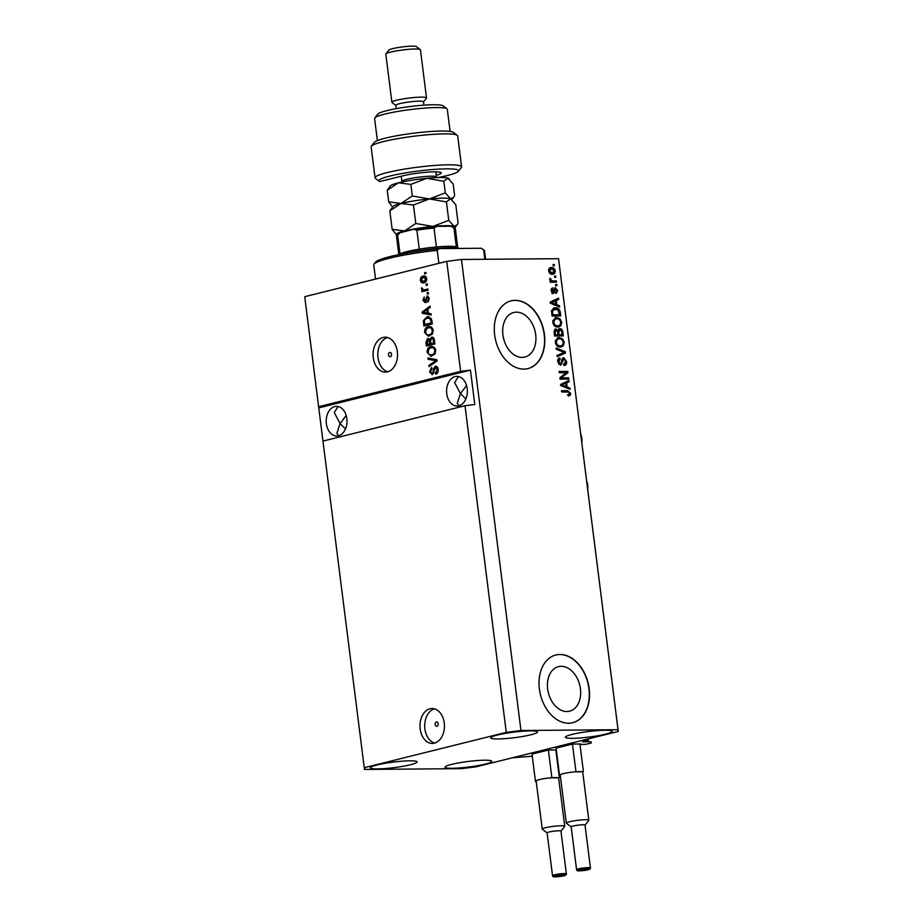 <?xml version="1.0" encoding="UTF-8"?>
<svg xmlns="http://www.w3.org/2000/svg" width="923" height="923" viewBox="0 0 923 923"><rect width="100%" height="100%" fill="white"/><g stroke="black" fill="none" stroke-linecap="round" stroke-linejoin="round"><path stroke-width="1.38" d="M532.283 756.191L512.346 757.806L582.171 740.431L588.389 740.384L588.205 738.931M547.904 750.157L532.502 753.987M556.327 749.972L548.885 750.03M571.972 744.169L556.569 747.999M580.925 743.973L572.952 744.042M579.967 744.33L580.936 744.088M588.389 740.384L582.655 741.838L591.078 741.804L591.251 742.969L585.586 744.376L579.979 744.423M591.251 742.969L591.078 741.804M547.662 689.043A22.96 16.152 76 0 0 569.583 711.195A22.96 16.152 76 0 0 580.417 688.777A22.96 16.152 76 0 0 558.496 666.625A22.96 16.152 76 0 0 547.662 689.043M502.92 334.922A22.96 16.152 76 0 0 524.852 357.063A22.96 16.152 76 0 0 535.686 334.645A22.96 16.152 76 0 0 513.753 312.493A22.96 16.152 76 0 0 502.92 334.922M494.647 334.922A34.901 24.552 76 0 0 527.968 368.589A34.901 24.552 76 0 0 544.432 334.518A34.901 24.552 76 0 0 511.111 300.852A34.901 24.552 76 0 0 494.647 334.922M527.852 368.623A34.901 24.552 76 0 0 544.189 334.576A34.901 24.552 76 0 0 510.996 300.886M539.39 689.054A34.901 24.552 76 0 0 572.71 722.721A34.901 24.552 76 0 0 589.174 688.65A34.901 24.552 76 0 0 555.854 654.984A34.901 24.552 76 0 0 539.39 689.054M572.583 722.744A34.901 24.552 76 0 0 588.932 688.708A34.901 24.552 76 0 0 555.727 655.018M435.206 724.509A2.181 1.534 -90.5 0 0 436.729 726.309A2.181 1.534 -90.5 0 0 438.206 723.759A2.181 1.534 -90.5 0 0 436.694 721.948A2.181 1.534 -90.5 0 0 435.206 724.509M420.173 728.974A17.445 12.23 -90.5 0 0 432.345 743.419A17.445 12.23 -90.5 0 0 444.24 722.974A17.445 12.23 -90.5 0 0 432.056 708.518A17.445 12.23 -90.5 0 0 420.173 728.974M434.433 708.829A17.445 12.23 -90.5 0 0 424.903 728.928A17.445 12.23 -90.5 0 0 434.71 743.073M388.525 354.986A2.181 1.534 -90.5 0 0 390.048 356.797A2.181 1.534 -90.5 0 0 391.537 354.247A2.181 1.534 -90.5 0 0 390.014 352.436A2.181 1.534 -90.5 0 0 388.525 354.986M373.261 357.651A17.445 12.23 -90.5 0 0 385.445 372.107A17.445 12.23 -90.5 0 0 397.328 351.663A17.445 12.23 -90.5 0 0 385.156 337.207A17.445 12.23 -90.5 0 0 373.261 357.651M387.522 337.518A17.445 12.23 -90.5 0 0 377.992 357.616A17.445 12.23 -90.5 0 0 387.798 371.761M326.373 423.715A14.837 10.395 -90.5 0 0 336.733 436.002A14.837 10.395 -90.5 0 0 346.84 418.615A14.837 10.395 -90.5 0 0 336.48 406.339A14.837 10.395 -90.5 0 0 326.373 423.715M345.514 428.895L340.068 423.599L336.883 433.268L338.603 435.737M446.744 393.752A14.837 10.395 -90.5 0 0 457.093 406.039A14.837 10.395 -90.5 0 0 467.211 388.664A14.837 10.395 -90.5 0 0 456.85 376.376A14.837 10.395 -90.5 0 0 446.744 393.752M465.884 398.932L460.439 393.636L457.254 403.305L458.962 405.785M377.484 768.905A23.56 2.792 -7.2 0 1 370.354 767.821A23.56 2.792 -7.2 0 1 384.441 763.436A23.56 2.792 -7.2 0 1 409.985 760.817A23.56 2.792 -7.2 0 1 417.104 761.913A23.56 2.792 -7.2 0 1 403.016 766.286A23.56 2.792 -7.2 0 1 377.484 768.905M497.855 738.954A23.56 2.792 -7.2 0 1 490.724 737.858A23.56 2.792 -7.2 0 1 504.812 733.485A23.56 2.792 -7.2 0 1 530.344 730.866A23.56 2.792 -7.2 0 1 537.474 731.951A23.56 2.792 -7.2 0 1 523.387 736.335A23.56 2.792 -7.2 0 1 497.855 738.954M572.525 738.342A23.56 2.792 -7.2 0 1 565.407 737.246A23.56 2.792 -7.2 0 1 579.494 732.874A23.56 2.792 -7.2 0 1 605.027 730.255A23.56 2.792 -7.2 0 1 612.145 731.339A23.56 2.792 -7.2 0 1 598.058 735.712A23.56 2.792 -7.2 0 1 572.525 738.342M452.155 768.294A23.56 2.792 -7.2 0 1 445.036 767.209A23.56 2.792 -7.2 0 1 459.123 762.825A23.56 2.792 -7.2 0 1 484.656 760.206A23.56 2.792 -7.2 0 1 491.774 761.302A23.56 2.792 -7.2 0 1 477.687 765.675A23.56 2.792 -7.2 0 1 452.155 768.294M458.408 376.526L454.647 382.607L460.439 393.636L466.553 385.526M338.037 406.489L334.276 412.558L340.068 423.599L346.183 415.488M322.969 441.09L464.996 405.739L474.791 404.505L470.453 370.123L460.658 371.358L318.62 406.708L304.728 296.687L446.755 261.347L461.454 259.478L558.53 258.682L558.773 260.424L618.272 731.443L476.245 766.794L461.546 768.651L364.47 769.447L318.62 406.708M364.227 767.717L506.266 732.366L464.996 405.739M460.658 371.358L446.755 261.347M436.141 366.235L435.241 366.246C436.867 366.073 437.837 367.123 438.183 369.419C438.39 371.981 437.606 373.561 435.841 374.15L435.575 372.927L437.179 369.558L435.425 367.481L432.31 374.715L429.564 371.796L431.606 367.469L431.883 368.692L430.545 371.507L432.172 373.457L432.979 372.846L433.464 368.6L435.702 366.177M437.79 367.85L435.425 367.481M432.91 373.446L434.225 372.834M427.937 358.02L436.833 359.705L437.006 360.997L429.033 366.696L428.872 365.416L435.944 360.674L428.099 359.312L427.937 358.02M428.86 349.102L432.079 346.54L430.833 346.54L434.018 347.013L435.76 350.232L434.883 354.12L430.868 356.232L427.107 352.378C427.13 349.009 428.376 347.06 430.833 346.54L431.952 346.39M426.322 329.096L429.553 326.534L428.307 326.546L431.491 327.019L433.233 330.238L432.356 334.114L428.341 336.226L424.58 332.384C424.603 329.003 425.849 327.065 428.307 326.546L429.426 326.384M428.376 313.301L431.029 313.728L431.191 315.02L422.284 313.278L422.123 312.055L430.072 306.113L430.233 307.417L427.845 309.09L428.376 313.301M424.603 272.654L425.803 272.366L425.964 273.612L424.753 273.912L424.603 272.654L425.838 272.654M421.892 278.054L424.292 276.092L423.057 276.104C424.857 275.492 426.08 276.346 426.714 278.665C426.691 281.111 425.768 282.496 423.969 282.807C422.18 283.396 420.98 282.542 420.369 280.246C420.38 277.823 421.28 276.439 423.057 276.104L424.072 275.965M423.969 282.807L423.011 282.946M426.057 284.226L427.268 283.926L427.418 285.172L426.218 285.472L426.057 284.226L427.303 284.215M427.937 289.211L424.684 289.799L427.891 288.922L428.053 290.18L421.926 291.703L421.765 290.457L422.746 290.203L421.476 289.003L421.649 287.745L423.438 289.81L424.718 289.718L423.438 289.81M427.141 292.822L428.353 292.522L428.503 293.768L427.303 294.068L427.141 292.822L428.387 292.81M427.684 296.098L426.876 296.11L429.23 298.579L427.637 302.052L428.341 298.706L427.187 297.321L426.668 297.748L424.984 302.548L422.884 300.206L424.28 296.918L423.761 299.94L424.707 301.325L427.291 296.052M428.93 297.379L427.187 297.321M425.711 301.313L424.568 301.336L426.414 300.794M427.037 316.866L428.353 316.681L431.872 320.385L432.322 323.927L423.888 326.027L423.38 320.685L427.037 316.866L428.953 316.727M432.552 337.195L431.445 337.207C433.095 336.895 434.075 337.91 434.375 340.229L434.848 343.933L426.414 346.033L425.953 342.306L427.649 338.476L429.587 339.376L432.01 337.126M561.657 377.865L568.591 377.807L568.753 379.065L560.042 379.134L559.869 377.807L566.168 372.673L559.234 372.73L559.073 371.473L567.783 371.404L567.957 372.742L560.457 378.165L568.591 377.807M563.93 364.239L565.603 361.343L563.803 358.92L560.549 365.208L557.723 361.735C557.515 359.439 558.23 358.205 559.857 358.009L560.134 359.266L558.738 361.678L560.423 363.95L561.253 363.558L561.772 359.543L563.618 357.674L566.641 361.435C566.837 363.974 566.03 365.323 564.207 365.485L564.265 364.17L563.053 364.47M564.795 365.404L564.207 365.485M563.803 358.92L561.738 359.739M560.134 359.266L557.7 360.351M558.553 364.066L561.253 363.558M556.108 347.983L565.291 351.698L565.453 352.99L557.204 356.67L557.042 355.378L564.368 352.424L556.269 349.286L556.108 347.983M564.218 342.26L563.295 345.813L560.457 347.06C557.884 347.221 556.165 345.64 555.277 342.318L557.977 337.668L559.153 337.53L562.43 338.729L564.218 342.26L563.215 342.502M561.472 346.933L560.457 347.06M561.692 322.254L560.769 325.807L557.93 327.054C555.358 327.227 553.627 325.646 552.75 322.323L555.45 317.662L556.627 317.524L559.903 318.723L561.692 322.254L560.688 322.496M558.946 326.938L557.93 327.054M554.492 276.081L555.738 276.069L555.9 277.327L554.654 277.338L554.492 276.081M549.946 267.808L551.423 267.508C553.292 267.324 554.55 268.431 555.196 270.843C555.15 273.208 554.204 274.339 552.335 274.223C550.489 274.373 549.254 273.266 548.631 270.889C548.654 268.547 549.589 267.416 551.423 267.508L550.512 267.612M553.327 274.108L552.335 274.223M568.014 394.709L569.641 393.29L568.822 392.056L561.657 391.952L561.496 390.694L567.414 390.648L570.668 393.336L570.287 395.229L568.28 395.955L568.014 394.709L568.753 394.617L567.541 394.917M569.203 395.852L568.28 395.955M506.266 732.366L520.953 730.508L461.454 259.478M520.953 730.508L618.029 729.712L558.53 258.682M556.754 304.682L559.488 305.721L559.65 307.013L550.454 303.24L550.293 302.029L558.519 298.106L558.692 299.41L556.223 300.483L556.754 304.682L555.542 304.982L559.488 305.721M555.761 292.349L556.777 290.514L555.588 288.899L553.292 293.456L551.135 290.699L552.577 287.838L552.035 290.653L553.004 292.21L555.265 287.653L557.688 290.595L556.027 293.595L555.865 292.314L554.665 292.614M555.588 288.899L553.846 289.487L552.081 293.756M552.854 289.084L551.1 289.649M551.723 292.499L553.477 291.806M555.565 284.526L556.811 284.515L556.961 285.761L555.715 285.772L555.565 284.526M553.062 280.95L556.35 280.915L556.511 282.173L550.177 282.219L550.016 280.973L551.031 280.961L549.716 279.496L549.912 278.308L551.746 280.73L553.062 280.95L551.862 281.25L556.35 280.915M553.039 264.52L554.273 264.509L554.435 265.755L553.189 265.766L553.039 264.52M555.346 307.832C557.896 307.601 559.557 309.113 560.33 312.378L560.769 315.92L552.058 316.001L551.55 310.693L554.031 307.982L555.346 307.832L554.135 308.132L558.069 309.77M558.784 328.865L559.811 328.6C561.519 328.692 562.522 329.903 562.834 332.222L563.295 335.926L554.585 335.995L554.123 332.268L555.888 328.946L557.884 330.272L559.257 328.669M567.149 387.049L569.883 388.075L570.056 389.379L560.861 385.606L560.699 384.383L568.926 380.472L569.087 381.764L566.618 382.837L567.149 387.049L565.949 387.348L569.883 388.075M618.029 729.712L618.272 731.443M569.468 393.636L569.087 395.529L570.287 395.229M561.53 390.983L567.414 390.648M566.214 390.948L568.937 392.102M569.653 393.59L570.668 393.336M557.354 298.671L557.48 299.71L558.692 299.41M557.48 299.71L556.223 300.483M555.461 304.336L555.542 304.982M555.254 300.898L550.073 302.929L555.681 304.29L555.254 300.898L551.285 302.629L555.681 304.29M551.792 303.471L553.004 303.171M550.396 302.848L551.285 302.629M556.8 290.814L557.688 290.595M556.511 291.933L555.969 293.295M554.377 289.199L555.242 288.991M551.458 288.495L551.654 289.384L552.692 289.118M551.158 290.86L552.035 290.653M554.331 287.964L555.796 288.934M555.727 285.772L555.6 284.815L556.811 284.515M555.15 281.215L555.265 282.173M550.05 281.203L551.031 280.961M549.704 279.058L550.869 278.769M549.82 279.877L550.869 279.623M550.962 280.927L551.746 280.73M550.546 281.03L551.862 281.25M553.2 265.766L553.073 264.809L554.273 264.509M554.308 271.062L555.196 270.843M553.996 272.204L552.658 274.212M550.212 267.808L553.2 269.124M548.666 271.131L549.543 270.912L552.173 272.977L554.285 270.808L551.642 268.755L548.631 269.828M550.973 273.277L552.969 272.885L549.427 272.908M551.642 268.755L549.543 270.912M554.654 277.338L554.538 276.369L555.738 276.069M559.338 312.62L560.33 312.378M559.384 314.731L559.534 315.931M553.465 308.167L554.135 308.132M554.285 309.39L551.412 311.224M551.942 315.031L559.603 314.685L557.677 309.551L553.154 309.505M551.931 314.985L559.603 314.685M551.666 312.874L552.658 312.62L552.923 314.743M551.527 311.189L552.612 310.924L552.658 312.62M555.484 309.09L552.612 310.924M560.48 324.077L559.569 326.107L560.769 325.807M559.569 326.107L558.311 327.03M554.896 317.847L556.627 317.524M555.415 317.824L559.903 318.723M555.554 319.07L552.75 320.789M556.592 326.107L557.792 325.807C559.673 325.865 560.63 324.688 560.665 322.265C559.996 319.785 558.692 318.62 556.754 318.77L554.85 319.312L553.765 322.3C554.458 324.85 555.808 326.015 557.792 325.807L554.077 325.404M552.785 322.542L553.765 322.3M553.65 319.612L556.754 318.77M561.911 334.737L562.061 335.937M554.688 329.246L556.684 330.572M557.031 330.492L557.884 330.272M558.715 328.911L560.861 330.099M557.838 334.772L562.13 334.691L561.553 330.999L559.984 329.857L557.538 331.276L556.188 330.203L554.065 330.999M554.469 335.037L558.057 334.714L557.538 331.288M554.458 334.991L558.057 334.714M556.188 330.203L555.196 332.695L555.45 334.737M557.861 335.014L562.13 334.691M559.984 329.857L558.784 332.407L559.073 334.714M563.018 344.083L562.095 346.113L563.295 345.813M562.095 346.113L560.838 347.036M557.423 337.853L559.153 337.53M557.942 337.83L562.43 338.729M558.08 339.076L555.277 340.795M559.119 346.113L560.319 345.813C562.199 345.871 563.157 344.694 563.192 342.271C562.522 339.791 561.219 338.626 559.28 338.776L557.377 339.318L556.292 342.306C556.984 344.844 558.334 346.021 560.319 345.813L556.604 345.41M555.311 342.548L556.292 342.306M556.177 339.618L559.28 338.776M556.211 348.813L564.091 351.998L565.291 351.698M564.149 352.494L564.253 353.29L565.453 352.99M564.253 353.29L557.169 356.44M565.637 361.689L566.641 361.435M565.476 363.004L564.195 365.462M561.161 363.662L560.319 365.196M558.68 358.401L558.657 359.612M557.757 361.931L558.738 361.678M559.211 364.25L560.053 363.858L559.211 364.25M562.615 357.986L564.472 359.105M567.391 378.107L567.507 379.076M559.107 371.761L567.783 371.404M566.584 371.704L566.745 373.042L567.957 372.742M566.745 373.042L560.457 378.165M567.76 381.026L567.887 382.064L569.087 381.764M567.887 382.064L566.618 382.837M565.868 386.702L565.949 387.348M565.661 383.264L560.48 385.283L564.876 386.945L566.087 386.645L565.661 383.264L561.68 384.983L566.087 386.645M562.199 385.826L563.411 385.526M560.803 385.203L561.68 384.983M423.645 282.876L421.88 281.284M421.269 280.234L420.369 280.246M426.449 277.615L423.265 277.338L421.246 280.061L423.807 281.561L425.838 278.85L423.265 277.338M425.041 281.55L423.011 281.677L426.426 280.846M426.726 278.838L425.838 278.85M423.138 291.403L423.011 290.445L421.765 290.457M423.011 290.445L423.992 290.203L422.746 290.203M423.992 290.203L422.722 288.991M422.607 288.991L421.476 289.003M428.699 301.221L427.372 300.829M429.241 298.706L428.341 298.706M428.618 297.287L427.534 297.321M426.23 302.536L424.13 300.194M423.795 300.194L422.884 300.206M426.276 300.794L425.168 300.806M426.784 297.564L427.88 296.179M431.156 314.766L422.284 313.278M423.53 313.266L423.426 312.459M423.403 312.251L422.123 312.055M423.369 312.055L430.176 306.955M424.753 312.609L427.337 313.139L426.911 309.747L423.08 312.447L424.753 312.609M428.353 313.128L427.337 313.139M427.926 309.747L426.911 309.747M425.099 325.727L424.949 324.527M431.468 318.666L427.176 318.123L423.38 320.685M424.938 319.462L428.272 316.854M430.545 318.077L428.33 317.962L429.299 318.089L430.903 320.777L431.918 320.777M424.407 320.673L424.718 324.538L432.195 322.969M424.718 324.538L431.179 322.923L430.903 320.777M432.195 322.923L431.179 322.923M428.976 336.18L426.241 333.941M425.607 332.372L424.58 332.384M432.841 328.738L430.718 327.642L428.445 327.803L426.611 328.796L425.561 332.118C426.253 334.588 427.557 335.476 429.472 334.795C431.295 334.426 432.218 332.984 432.241 330.492C431.572 328.092 430.314 327.192 428.445 327.803M430.718 334.784L428.341 334.957L432.668 333.595M433.256 330.48L432.241 330.492M427.626 345.733L427.476 344.533M427.326 340.033L428.664 338.545M430.556 339.364L429.587 339.376M430.833 339.364L432.691 337.195M434.375 339.26L432.852 338.441M434.202 339.26L431.606 338.453L430.453 341.36L430.753 343.668L434.721 342.975M430.499 340.483L427.949 339.687L427.245 344.533L429.76 343.91L429.253 340.495L427.949 339.687M427.245 344.533L430.983 343.668M431.006 343.898L429.76 343.91M430.383 340.483L429.253 340.495M430.753 343.668L433.706 342.929L433.129 339.26M434.721 342.918L433.706 342.929M433.233 338.395L431.606 338.453M434.41 340.437L433.395 340.449M431.502 356.174L428.768 353.947M428.134 352.378L427.107 352.378M435.368 348.732L433.245 347.648L430.972 347.798L429.137 348.802L428.087 352.125C428.78 354.582 430.083 355.47 431.999 354.801C433.822 354.42 434.745 352.99 434.768 350.498C434.11 348.098 432.841 347.198 430.972 347.798M433.245 354.79L430.868 354.963L435.195 353.601M435.783 350.486L434.768 350.498M430.176 365.877L428.872 365.416M430.118 365.404L437.19 360.662L428.099 359.312M436.96 360.662L435.944 360.674M429.345 359.301L429.207 358.262M436.96 373.573L435.575 372.927M436.821 372.915L437.975 372.038M438.194 369.546L437.179 369.558M432.495 374.657L431.11 373.088M430.579 371.784L429.564 371.796M431.018 369.258L431.745 368.092M433.96 372.846L432.979 372.846M434.468 368.589L433.464 368.6M434.71 368.589L436.487 366.235M470.453 370.123L318.781 407.874M503.97 339.964A22.96 16.152 76 0 0 503.335 337.391M548.712 694.084A22.96 16.152 76 0 0 548.077 691.523M485.602 259.282L484.54 250.929A55.842 6.611 172.8 0 0 484.044 250.202A55.842 6.611 172.8 0 0 483.652 249.948L484.84 259.294M438.863 263.309L437.225 250.329A55.842 6.611 172.8 0 0 374.034 264.093A55.842 6.611 172.8 0 0 373.746 264.924L375.534 279.069M483.652 249.948L481.229 248.252A54.099 6.403 -7.2 0 1 482.118 248.725L484.044 250.202M374.034 264.093L375.546 262.178A54.099 6.403 -7.2 0 1 439.21 248.587L437.225 250.329M481.229 248.252L439.21 248.587M399.151 254.54A29.663 3.507 -7.2 0 1 400.017 253.94A29.663 3.507 -7.2 0 1 419.273 249.152A29.663 3.507 -7.2 0 1 436.417 246.983A29.663 3.507 -7.2 0 1 448.774 246.303A29.663 3.507 -7.2 0 1 456.331 246.822A29.663 3.507 -7.2 0 1 457.485 247.283L458.973 248.425M458.743 248.437A31.405 3.715 172.8 0 0 450.205 247.722A31.405 3.715 172.8 0 0 407.678 252.925M400.34 232.584L397.628 235.03A29.663 3.507 172.8 0 0 396.498 236.207C396.117 235.019 397.063 233.923 399.359 232.919L414.185 229.158L436.394 226.343L450.701 226.216L453.943 227.912L456.331 246.822M436.833 226.331L434.029 228.073A29.663 3.507 172.8 0 0 416.884 230.242L413.746 229.25M436.417 246.983L434.029 228.073M457.727 247.468L455.362 228.766C455.443 227.519 454.231 226.689 451.728 226.285L450.701 226.216M400.017 253.94L397.628 235.03M419.273 249.152L416.884 230.242M437.848 177.585A40.139 4.753 172.8 0 0 458.362 171.32A40.139 4.753 172.8 0 0 446.444 168.863A40.139 4.753 172.8 0 0 400.79 173.72A40.139 4.753 172.8 0 0 379.295 181.312A40.139 4.753 172.8 0 0 379.745 181.577L402.578 175.889A22.683 2.688 -7.2 0 1 425.78 172.313A22.683 2.688 -7.2 0 1 441.067 172.613A22.683 2.688 -7.2 0 1 436.291 175.278M379.295 181.312L375.43 178.358A43.623 5.169 -7.2 0 1 375.05 177.781A43.623 5.169 -7.2 0 1 401.136 169.682A43.623 5.169 -7.2 0 1 448.416 164.825A43.623 5.169 -7.2 0 1 461.604 166.855A43.623 5.169 -7.2 0 1 461.373 167.501L458.362 171.32M374.784 117.913L377.795 114.094A33.159 3.923 -7.2 0 1 399.267 108.118A33.159 3.923 -7.2 0 1 433.383 104.737A33.159 3.923 -7.2 0 1 443.109 105.845L446.974 108.799A36.643 4.338 172.8 0 0 436.221 107.576A36.643 4.338 172.8 0 0 398.517 111.314A36.643 4.338 172.8 0 0 374.784 117.913A36.643 4.338 172.8 0 0 374.588 118.467L377.38 140.608M450.101 131.424L447.297 109.283A36.643 4.338 172.8 0 0 446.974 108.799M396.209 108.649L395.794 105.303A13.96 1.65 -7.2 0 1 404.136 102.718A13.96 1.65 -7.2 0 1 419.273 101.161A13.96 1.65 -7.2 0 1 423.495 101.807L423.911 105.153M395.805 105.407L392.044 102.534A17.445 2.065 -7.2 0 1 391.894 102.303A17.445 2.065 -7.2 0 1 402.324 99.061A17.445 2.065 -7.2 0 1 421.246 97.123A17.445 2.065 -7.2 0 1 426.518 97.93A17.445 2.065 -7.2 0 1 426.426 98.196L423.507 101.911M385.906 53.915L388.918 50.084A13.96 1.65 -7.2 0 1 397.963 47.569A13.96 1.65 -7.2 0 1 412.316 46.15A13.96 1.65 -7.2 0 1 416.423 46.611L420.288 49.565A17.445 2.065 172.8 0 0 415.165 48.988A17.445 2.065 172.8 0 0 397.213 50.765A17.445 2.065 172.8 0 0 385.906 53.915A17.445 2.065 172.8 0 0 385.814 54.169L391.894 102.303M426.518 97.93L420.438 49.796A17.445 2.065 172.8 0 0 420.288 49.565M461.604 166.855L457.704 135.912A43.623 5.169 172.8 0 0 457.312 135.335A43.623 5.169 172.8 0 0 413.769 136.246A43.623 5.169 172.8 0 0 371.369 146.192A43.623 5.169 172.8 0 0 371.138 146.849L375.05 177.781M371.369 146.192L374.38 142.373A40.139 4.753 -7.2 0 1 413.389 133.224A40.139 4.753 -7.2 0 1 453.447 132.381L457.312 135.335M387.233 190.265L398.471 182.812A29.663 3.507 -7.2 0 0 390.36 185.904L387.233 190.265L388.698 201.86L401.078 203.441A29.663 3.507 -7.2 0 1 429.38 198.941L412.316 195.976L401.078 203.441A29.663 3.507 -7.2 0 0 392.967 206.533L389.841 210.894L401.078 203.441L413.458 205.021L429.38 198.941L446.432 201.906L450.539 198.768L455.777 204.664L458.108 223.135L456.989 224.947L454.012 226.273L448.763 220.366L432.852 226.447L415.8 223.481L404.551 230.946L392.171 229.366L396.544 234.869A29.663 3.507 -7.2 0 1 404.551 230.946A29.663 3.507 -7.2 0 1 432.852 226.447A29.663 3.507 -7.2 0 1 454.012 226.273A29.663 3.507 -7.2 0 1 454.981 227.496A29.663 3.507 -7.2 0 1 454.854 227.635M446.432 201.906L448.763 220.366M389.841 210.894L392.171 229.366M413.458 205.021L415.8 223.481M449.143 178.785L448.797 178.531A29.663 3.507 -7.2 0 0 447.932 178.139L443.825 181.277L426.772 178.312L410.862 184.392L398.471 182.812A29.663 3.507 -7.2 0 1 426.772 178.312A29.663 3.507 -7.2 0 1 447.932 178.139L453.17 184.035L454.635 195.63L453.505 197.453L450.539 198.768L445.29 192.861L429.38 198.941A29.663 3.507 -7.2 0 1 450.539 198.768A29.663 3.507 -7.2 0 1 451.405 199.16L451.751 199.414M388.698 201.86L392.575 206.983M443.825 181.277L445.29 192.861M410.862 184.392L412.316 195.976M560.919 831.208A6.98 0.831 172.8 0 0 560.953 831.104A6.98 0.831 172.8 0 0 558.842 830.781A6.98 0.831 172.8 0 0 551.285 831.554A6.98 0.831 172.8 0 0 547.108 832.858L552.519 875.662A6.98 0.831 -7.2 0 1 556.684 874.358A6.98 0.831 -7.2 0 1 564.253 873.585A6.98 0.831 -7.2 0 1 566.364 873.908C566.734 875.454 563.053 876.435 555.358 876.85C553.535 877.023 552.589 876.619 552.519 875.662M547.108 832.904L542.332 829.258A11.341 1.338 -7.2 0 1 542.239 829.108A11.341 1.338 -7.2 0 1 549.023 826.996A11.341 1.338 -7.2 0 1 561.311 825.739A11.341 1.338 -7.2 0 1 564.738 826.258A11.341 1.338 -7.2 0 1 564.68 826.431L560.965 831.15M564.738 826.258L558.657 778.124A11.341 1.338 172.8 0 0 558.08 777.789A11.341 1.338 172.8 0 0 555.231 777.604A11.341 1.338 172.8 0 0 550.616 777.847A11.341 1.338 172.8 0 0 536.159 780.973L542.239 829.108M558.08 777.789L550.616 777.847M536.217 781.435L535.49 781.619L536.24 781.608M535.49 781.619L531.867 752.949M559.326 777.478L555.854 749.972M551.862 777.547L548.239 748.876M584.997 825.22A6.98 0.831 172.8 0 0 585.032 825.116A6.98 0.831 172.8 0 0 582.921 824.793A6.98 0.831 172.8 0 0 575.352 825.566A6.98 0.831 172.8 0 0 571.175 826.858L576.587 869.662A6.98 0.831 -7.2 0 1 580.763 868.37A6.98 0.831 -7.2 0 1 588.332 867.597A6.98 0.831 -7.2 0 1 590.443 867.92C590.801 869.466 587.132 870.435 579.425 870.862C577.602 871.024 576.656 870.631 576.587 869.662M571.187 826.916L566.41 823.258A11.341 1.338 -7.2 0 1 566.307 823.108A11.341 1.338 -7.2 0 1 573.091 821.009A11.341 1.338 -7.2 0 1 585.39 819.739A11.341 1.338 -7.2 0 1 588.816 820.27A11.341 1.338 -7.2 0 1 588.759 820.443L585.032 825.162M588.816 820.27L582.736 772.136A11.341 1.338 172.8 0 0 582.159 771.801A11.341 1.338 172.8 0 0 579.309 771.605A11.341 1.338 172.8 0 0 574.694 771.859A11.341 1.338 172.8 0 0 560.226 774.974L566.307 823.108M582.159 771.801L574.694 771.859M560.284 775.447L559.569 775.62L560.307 775.62M559.569 775.62L555.946 746.961M583.405 771.49L579.921 743.984M575.929 771.547L572.306 742.888M551.781 302.225L552.981 301.925M553.638 290.676L554.838 290.376M561.842 332.465L562.834 332.222M554.204 332.938L555.196 332.695M557.792 332.649L558.784 332.407M561.553 362.185L562.534 361.943M562.188 384.591L563.388 384.291M426.449 299.306L425.341 299.317M424.476 322.635L423.461 322.635M426.968 342.295L425.953 342.306M430.499 341.695L429.483 341.706M435.921 361.47L434.675 361.481M435.794 360.466L434.548 360.466M434.225 370.792L433.302 370.792M587.709 489.502A12.218 8.561 -90.5 0 0 586.636 480.941M581.802 442.74A12.218 8.561 -90.5 0 0 580.729 434.191M414.612 229.1A27.921 3.311 -7.2 0 1 435.956 226.4M455.362 228.766A29.663 3.507 172.8 0 0 453.943 227.912M401.897 182.016L401.886 181.381A17.445 2.065 -7.2 0 1 423.392 176.651A17.445 2.065 -7.2 0 1 436.51 177.008L435.864 171.863M555.473 876.838A5.93 0.704 172.8 0 0 563.803 875.777A5.93 0.704 172.8 0 0 563.665 874.796A5.93 0.704 172.8 0 0 555.334 875.846A5.93 0.704 172.8 0 0 555.473 876.838M579.552 870.839A5.93 0.704 172.8 0 0 587.87 869.789A5.93 0.704 172.8 0 0 587.732 868.808A5.93 0.704 172.8 0 0 579.413 869.858A5.93 0.704 172.8 0 0 579.552 870.839M555.392 288.922L554.192 289.222M553.131 292.187L551.931 292.487M555.819 318.885L554.619 319.185M558.346 338.891L557.146 339.191M560.734 363.916L559.523 364.216M423.853 289.834L425.099 289.822M586.405 479.187L588.009 491.855M580.498 432.426L582.101 445.094M398.817 254.61L396.498 236.207M454.981 227.496L456.931 225.016M451.878 199.518L453.458 197.51M401.228 176.224L401.886 181.381M436.648 177.631L436.51 177.008M566.364 873.908L560.953 831.104M590.443 867.92L585.032 825.116"/></g></svg>
